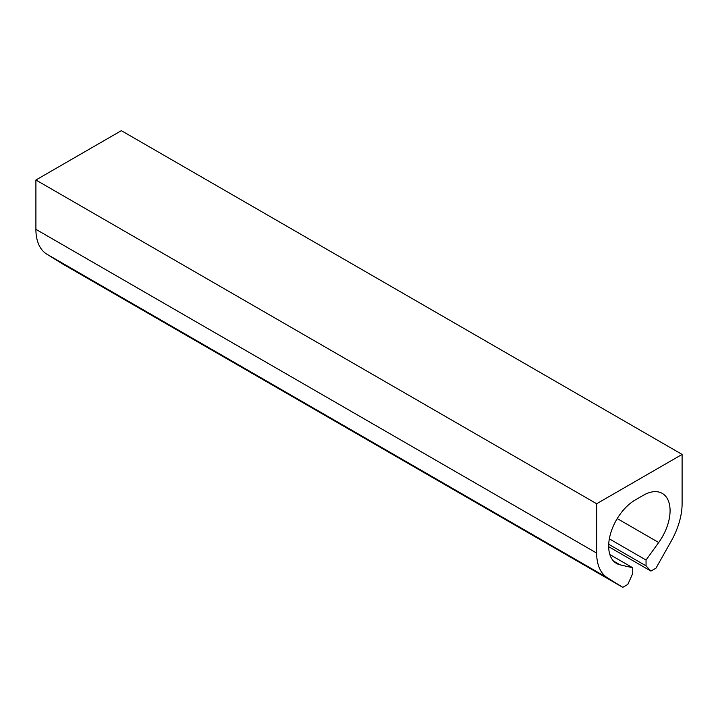 <?xml version="1.0" encoding="UTF-8"?>
<svg xmlns="http://www.w3.org/2000/svg" width="718" height="718" viewBox="0 0 718 718"><rect width="100%" height="100%" fill="white"/><g stroke="black" fill="none" stroke-linecap="round" stroke-linejoin="round"><path stroke-width="1.08" d="M596.649 503.749L35.9 180.003L121.351 130.667L682.1 454.413L596.649 503.749L596.649 553.075L35.9 229.329L35.9 180.003M608.676 546.676L650.93 571.079L655.983 568.162L671.267 541.022A54.756 31.61 -60 0 0 682.1 503.749L682.1 454.413M650.93 571.079L646.047 565.847L608.711 544.289M609.86 554.565L632.702 567.75L620.056 564.824A37.767 21.8 -60 0 1 616.493 563.433A37.767 21.8 -60 0 1 610.704 533.169A37.767 21.8 -60 0 1 635.367 499.89L643.382 495.267A37.767 21.8 -60 0 1 662.265 493.401A37.767 21.8 -60 0 1 658.693 542.512L646.047 560.04L646.047 565.847M646.047 560.04L609.349 538.85M632.702 567.75L632.702 573.556L627.819 584.416L622.766 587.333L62.017 263.587L46.733 254.1A54.756 31.61 -60 0 1 35.9 229.329M596.649 553.075A54.756 31.61 -60 0 0 607.491 577.846L622.766 587.333M658.693 542.512L617.229 518.575M620.056 564.824L613.495 561.036M607.491 577.846L46.733 254.1"/></g></svg>
